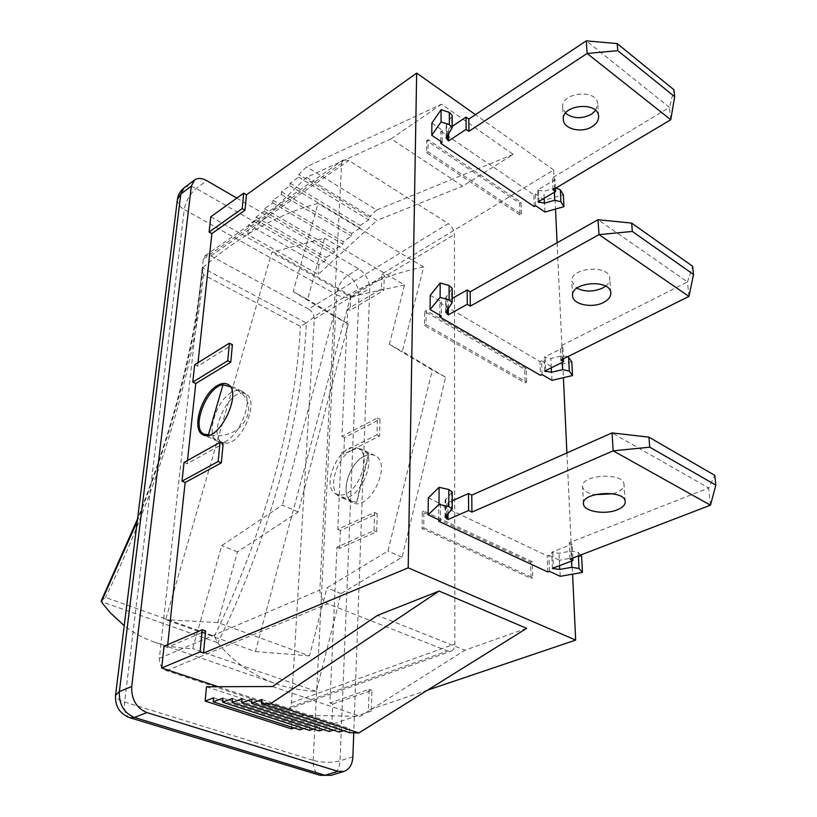 <?xml version="1.0" encoding="UTF-8"?>
<svg xmlns="http://www.w3.org/2000/svg" width="817" height="817" viewBox="0 0 817 817"><rect width="100%" height="100%" fill="white"/><g stroke="black" fill="none" stroke-linecap="round" stroke-linejoin="round"><path stroke-width="0.61" stroke-dasharray="4.08 3.06" d="M101.318 600.679L105.526 597.472L214.391 636.218L217.608 642.693L101.237 601.588M305.956 323.246L300.411 326.371L203.402 274.696L202.003 269.661L202.647 267.894L306.314 323.001C302.821 413.668 271.101 534.124 217.843 642.948L217.608 642.693M137.256 521.246C174.205 427.097 196.111 342.537 202.953 267.588L202.647 267.894M217.843 642.948C232.692 661.106 251.36 674.464 273.848 683.012C286.849 687.822 301.003 690.61 316.302 691.376L341.046 593.591L402.107 557.225L445.612 377.28L402.301 351.453L423.666 267.016C382.887 274.931 343.763 293.589 306.314 323.001M340.812 495.02C357.754 495.368 372.92 454.528 358.214 448.533C341.884 438.821 318.804 486.748 336.287 494.152L340.812 495.02M202.953 267.588C240.106 235.357 278.464 213.972 318.027 203.413L293.211 291.598L307.549 299.471L324.584 238.125L271.816 252.371L165.667 619.664L255.404 651.568L350.534 296.673L271.816 252.371M423.666 267.016L318.027 203.413M356.815 502.292C357.754 495.5 368.518 452.373 368.937 453.721L356.815 502.292L352.25 501.403C337.329 495.368 351.718 455.529 368.804 455.192M230.302 386.809L233.672 388.289C264.218 401.923 243.721 441.987 209.295 434.991M226.738 443.161L222.438 442.467C206.119 435.614 230.721 384.95 245.856 394.192C259.653 399.666 242.945 442.732 226.738 443.161M324.584 238.125L404.568 284.98L389.352 344.345L432.346 370.009L387.952 551.056L326.912 587.903L309.48 655.888L217.822 622.595L237.451 551.914L298.225 511.953L348.369 324.043L307.549 299.471M217.822 622.595L165.667 619.664M404.568 284.98L350.534 296.673M309.48 655.888L255.404 651.568M341.046 593.591L326.912 587.903M402.107 557.225L387.952 551.056M298.225 511.953L282.416 505.059L221.713 545.582L192.71 648.616C178.065 648.361 164.666 645.971 152.503 641.427C142.107 637.526 132.681 632.276 124.225 625.669M237.451 551.914L221.713 545.582M389.352 344.345L402.301 351.453M445.612 377.28L432.346 370.009M348.369 324.043L333.602 315.954L282.416 505.059M316.302 691.376L192.71 648.616M293.211 291.598L333.602 315.954M535.666 205.751L535.217 193.864L533.797 194.722L534.236 206.599M431.876 123.071L442.242 130.179L440.823 131.129L533.797 194.722M452.199 126.369L448.635 128.749L446.164 125.726L452.199 115.391M555.928 188.043L543.887 191.27L537.627 189.993L555.019 179.556L552.486 177.789L669.48 107.384L586.279 40.85M535.217 193.864L544.428 200.175L563.342 194.803M595.634 110.509L597.717 103.739C596.921 88.44 560.339 92.464 562.719 107.507L565.548 113.144M440.761 141.392L440.823 131.129M442.242 130.179L442.191 142.352M544.929 212.032L544.428 200.175M448.635 133.559L448.635 128.749M670.757 119.742L669.48 107.384L673.923 89.737M538.086 201.901L537.627 189.993M555.427 188.339L555.019 179.556M553.038 189.758L552.486 177.789M542.059 374.564L541.538 360.808L539.996 361.574L540.507 375.34M430.232 295.305L441.446 301.902L439.903 302.78L539.996 361.574M452.199 298.44L448.359 300.615L445.684 297.827L452.199 288.309M567.917 356.58L561.953 355.824L550.883 358.469L544.142 357.274L562.944 347.807L560.237 346.173L687.465 281.926L598.024 219.712M541.538 360.808L551.404 366.608L571.798 361.798M605.601 286.154C608.645 283.744 610.044 281.099 609.778 278.219C609.084 264.044 569.378 267.608 571.839 281.538L576.873 288.176M439.842 315.239L439.903 302.78M441.446 301.902L441.384 316.128M551.975 380.334L551.404 366.608M448.339 308.07L448.359 300.615M688.956 296.418L687.465 281.926L692.642 266.281M544.684 371.071L544.142 357.274M563.464 358.796L562.944 347.807M560.881 360.083L560.237 346.173M452.209 500.78L448.022 502.639L445.112 500.198L452.209 491.977M448.002 513.648L448.022 502.639M570.041 559.094L569.286 542.754L708.686 487.953L612.015 432.898M710.463 505.182L708.686 487.953L714.804 475.371M572.86 558.011L572.206 544.183L569.286 542.754M552.374 568.377L551.751 552.2L572.206 544.183M580.581 555.049L578.222 552.312L571.042 551.067L559.032 553.272L551.751 552.2M560.196 576.322L559.522 560.258L581.633 556.265M612.913 493.785L616.273 492.641C621.655 490.323 624.239 487.514 624.014 484.215C623.473 471.858 580.06 474.708 582.603 486.871C583.358 490.649 587.392 493.264 594.694 494.693M549.494 571.338L548.891 555.213L547.216 555.866L438.831 504.467L438.749 519.775M428.302 497.91L440.506 503.721L438.831 504.467M548.891 555.213L559.522 560.258M440.506 503.721L440.434 520.552M547.809 571.982L547.216 555.866M427.628 690.099L368.447 710.085L369.09 689.313L329.905 703.049L336.951 547.186L373.992 530.57L374.543 512.443L337.758 529.365L341.21 452.894L376.943 434.756L377.464 417.967L341.955 436.36L347.715 308.989L381.447 288.861L381.907 274.022L553.691 169.956L555.519 209.06M557.092 242.792L563.403 377.679M566.916 452.914L572.584 574.137M553.691 169.956L475.463 114.656M218.272 686.729L331.855 724.362L371.327 711.076L368.447 710.085M526.669 628.365L464.914 650.22L377.515 615.385M381.907 274.022L384.307 275.421L383.867 290.249L350.125 310.327L347.715 308.989M210.766 216.811L350.769 295.683L384.307 275.421M441.558 104.239L391.108 138.839L462.688 186.164L513.239 154.372L441.558 104.239L306.641 166.78L298.818 174.44L298.624 177.146L290.127 183.12L289.923 185.816L281.497 191.719L281.293 194.415L272.96 200.236L272.735 202.943L264.483 208.692L264.248 211.389L256.078 217.077L255.844 219.773L248.695 224.726L318.844 264.728L326.075 260.133L326.218 257.488L334.47 252.218L334.613 249.573L342.936 244.242L343.069 241.587L351.484 236.195L351.596 233.539L360.093 228.086L360.195 225.431L368.773 219.906L368.875 217.251L298.818 174.44M167.71 644.695L167.414 647.432L205.598 630.959M198.01 362.687L197.632 366.21L232.406 344.672M187.501 460.471L187.154 463.75L223.123 443.774M184.07 187.879C187.359 185.653 191.413 185.847 196.233 188.461L347.838 275.38C354.864 280.19 358.561 286.685 358.939 294.876L340.025 760.801C339.474 768.46 336.502 773.311 331.089 775.333M308.601 309.061L210.827 255.884L205.118 255.66L203.29 259.071L159.346 658.4C159.203 664.364 161.592 668.469 166.494 670.696L283.724 709.483L287.329 709.493C289.81 708.462 291.209 706.215 291.516 702.753L314.3 319.049C314.177 314.8 312.278 311.471 308.601 309.061L448.278 223.592L348.93 160.53L343.263 159.887L341.639 163.359L319.856 590.017C320.06 596.533 322.695 601.118 327.77 603.773L447.532 650.975L451.107 651.139C453.517 650.118 454.773 647.738 454.865 643.99L454.446 234.52C454.078 230.037 452.015 226.391 448.278 223.592M236.828 198.112L358.581 268.742C365.618 273.603 369.345 280.149 369.754 288.381L353.761 732.808M358.581 268.742L347.838 275.38C341.363 280.119 337.615 286.583 336.594 294.763C344.314 298.348 351.77 298.389 358.939 294.876L369.754 288.381M177.401 199.562C177.207 203.402 179.505 206.721 184.264 209.52C185.857 200.962 189.85 193.946 196.233 188.461L206.732 180.649M130.117 717.816L129.872 717.745C125.552 715.835 123.796 710.596 124.613 702.028C118.598 700.087 115.575 697.841 115.534 695.277L115.565 695.063M352.893 756.797L340.025 760.801C331.498 762.945 322.541 762.792 313.177 760.361C313.013 768.337 315.321 773.321 320.101 775.313M231.568 392.415C215.749 400.728 205.302 436.441 217.506 441.282C232.947 450.606 258.376 398.124 241.822 391.169C238.932 389.729 235.51 390.138 231.568 392.415M351.892 450.31C355.906 448.329 359.47 448.104 362.595 449.656C380.344 457.265 356.692 506.571 339.933 496.797C326.82 491.517 335.746 457.51 351.892 450.31M364.3 456.274C348.124 463.372 339.351 497.196 352.546 502.526C369.417 512.33 392.895 463.351 375.034 455.682C371.898 454.119 368.324 454.323 364.3 456.274M350.769 295.683L350.125 310.327M381.447 288.861L383.867 290.249M329.905 703.049L332.754 704.019L331.855 724.362M332.754 704.019L371.949 690.324L371.327 711.076M369.09 689.313L371.949 690.324M341.955 436.36L344.508 437.595L380.017 419.264L379.517 436.033L343.783 454.119L341.21 452.894M344.508 437.595L343.783 454.119M377.464 417.967L380.017 419.264M376.943 434.756L379.517 436.033M337.758 529.365L340.413 530.519L377.209 513.658L376.668 531.765L339.627 548.33L336.951 547.186M340.413 530.519L339.627 548.33M373.992 530.57L376.668 531.765M374.543 512.443L377.209 513.658M184.05 462.391L187.154 463.75M194.671 364.77L197.632 366.21M164.043 646.278L167.414 647.432M206.476 686.78L292.363 715.069L360.144 716.366L464.914 650.22M291.546 728.897L292.363 715.069M272.5 686.505L360.144 716.366M349.533 732.665L349.686 728.652L343.518 730.684M339.28 732.083L339.453 728.09L333.336 730.122M329.2 731.501L329.374 727.549L323.318 729.581M319.273 730.939L319.467 727.018L313.462 729.04M309.51 730.378L309.714 726.487L303.761 728.509M299.89 729.826L300.105 725.966L294.202 727.988M261.828 699.464L349.686 728.652M213.605 697.841L300.105 725.966M222.929 698.157L309.714 726.487M232.416 698.474L319.467 727.018M242.057 698.801L329.374 727.549M251.861 699.127L339.453 728.09M513.239 154.372L376.688 210.03L306.641 166.78M376.688 210.03L368.875 217.251M391.108 138.839L306.518 177.35L376.933 220.447L462.688 186.164M306.518 177.35L247.796 234.53L318.283 274.349L376.933 220.447M247.796 234.53L248.695 224.726M318.844 264.728L318.283 274.349M298.624 177.146L368.773 219.906M255.844 219.773L326.075 260.133M256.078 217.077L326.218 257.488M264.248 211.389L334.47 252.218M264.483 208.692L334.613 249.573M272.735 202.943L342.936 244.242M272.96 200.236L343.069 241.587M281.293 194.415L351.484 236.195M281.497 191.719L351.596 233.539M289.923 185.816L360.093 228.086M290.127 183.12L360.195 225.431M423.737 527.843L532.786 577.721L532.286 561.698L423.921 511.125L423.737 527.843L422.083 528.568L422.277 511.861L530.642 562.341L531.132 578.344L422.083 528.568M423.921 511.125L422.277 511.861M532.786 577.721L531.132 578.344M532.286 561.698L530.642 562.341M526.669 382.172L526.25 368.477L426.178 310.572L426.014 324.717L526.669 382.172L525.147 382.928L424.493 325.575L424.666 311.43L524.728 369.243L525.147 382.928M426.014 324.717L424.493 325.575M526.25 368.477L524.728 369.243M426.178 310.572L424.666 311.43M521.42 214.177L521.052 202.34L428.098 139.656L427.955 151.788L521.42 214.177L520.01 215.014L426.545 152.718L426.688 140.595L519.653 203.188L520.01 215.014M427.955 151.788L426.545 152.718M521.052 202.34L519.653 203.188M428.098 139.656L426.688 140.595M214.391 636.218C265.423 530.713 296.183 414.76 300.411 326.371M203.402 274.696C194.957 365.373 159.693 486.36 105.526 597.472M538.566 190.647L538.995 201.36M544.183 198.286L543.887 191.27M554.161 188.319L554.334 192.261M446.654 124.174L446.623 136.378M447.573 135.04L447.593 128.024M451.689 129.239L451.699 117.005M545.164 357.877L545.664 370.591M551.271 367.813L550.883 358.469M561.953 355.824L562.259 362.37M446.215 296.387L446.174 310.654M447.205 309.439L447.226 299.941M451.658 304.118L451.658 289.79M552.833 552.721L553.436 567.968M578.395 555.887L578.222 552.312M445.684 498.962L445.643 515.864M451.607 510.257L451.617 493.264M446.756 514.812L446.787 502.057M571.042 551.067L571.512 561.054M559.543 565.64L559.032 553.272M313.177 760.361L336.594 294.763L184.264 209.52L124.613 702.028L313.177 760.361M203.29 259.071L341.639 163.359M210.827 255.884L348.93 160.53M159.346 658.4L319.856 590.017M166.494 670.696L327.77 603.773M283.724 709.483L447.532 650.975M291.516 702.753L454.865 643.99M314.3 319.049L454.446 234.52M202.003 269.661C195.171 343.314 173.684 426.443 137.532 519.03M368.937 453.721L358.214 448.533M352.25 501.403L336.287 494.152M245.856 394.192L233.672 388.289M222.438 442.467L206.936 435.43M273.848 683.012L152.503 641.427M446.133 137.93L446.164 125.726M598.575 116.085L597.717 103.739M563.332 119.17L562.719 107.507M445.643 312.084L445.684 297.827M610.779 292.7L609.778 278.219M572.564 295.376L571.839 281.538M625.209 501.454L624.014 484.215M583.471 503.507L582.603 486.871M445.061 517.09L445.112 500.198M205.118 255.66L343.263 159.887M287.329 709.493L451.107 651.139M375.034 455.682L362.595 449.656M352.546 502.526L339.933 496.797M241.822 391.169L227.514 384.235M217.506 441.282L203.413 434.899"/><path stroke-width="1.23" d="M124.225 625.669L110.428 612.924L102.819 603.763L101.318 600.679L137.532 519.03M209.295 434.991L208.417 434.838L223 384.787L230.302 386.809M208.417 434.838L204.168 434.174C190.494 428.751 206.834 386.227 223 384.787M440.751 143.302L442.191 142.352L431.764 135.285L441.027 121.978L449.319 124.644L452.199 127.646L446.133 137.93L448.615 140.933L466.109 129.372L468.927 131.323L587.106 53.462L670.757 119.742L553.038 189.758L555.58 191.525L538.086 201.901L544.388 203.167L554.712 200.247L560.911 201.738L563.944 206.691L544.929 212.032L535.666 205.751L534.236 206.599L440.751 143.302L440.761 141.392M452.199 127.646L452.199 115.391L449.34 112.378L441.088 109.703L431.876 123.071L431.764 135.285M670.757 119.742L674.668 96.702L617.754 50.644L587.106 53.462L586.279 40.85L468.825 119.078L466.037 117.117L452.199 126.369M563.944 206.691L563.342 194.803L560.329 189.82L555.928 188.043M565.548 113.144C573.003 118.792 581.612 119.17 591.385 114.288L595.634 110.509M448.615 140.933L448.635 133.559M592.192 126.584C581.898 133.426 563.699 129.219 563.362 119.823C560.973 104.852 597.778 100.859 598.575 116.085C598.851 120.16 596.716 123.653 592.192 126.584M674.668 96.702L673.923 89.737L617.182 43.587L617.754 50.644M586.279 40.85L617.182 43.587M555.58 191.525L555.427 188.339M468.927 131.323L468.825 119.078M466.109 129.372L466.037 117.117M441.027 121.978L441.088 109.703M439.832 316.996L441.384 316.128L430.099 309.582L440.108 297.378L449.084 299.87L452.199 302.647L445.643 312.084L448.329 314.851L467.263 304.302L470.296 306.109L599.004 234.632L688.956 296.418L560.881 360.083L563.607 361.696L544.684 371.071L551.455 372.256L562.596 369.641L569.275 371.041L572.492 375.565L551.975 380.334L542.059 374.564L540.507 375.34L439.832 316.996L439.842 315.239M452.199 302.647L452.199 288.309L449.105 285.511L440.179 283.009L430.232 295.305L430.099 309.582M688.956 296.418L693.51 274.471L632.338 231.456L599.004 234.632L598.024 219.712L470.183 291.792L467.161 289.974L452.199 298.44M572.492 375.565L571.798 361.798L567.917 356.58M576.873 288.176C585.033 292.067 593.673 291.986 602.803 287.941L605.601 286.154M448.329 314.851L448.339 308.07M603.753 302.341C592.529 308.591 572.891 304.639 572.594 295.979C570.123 282.161 610.095 278.648 610.779 292.7C611.034 296.459 608.685 299.665 603.753 302.341M693.51 274.471L692.642 266.281L631.664 223.102L632.338 231.456M598.024 219.712L631.664 223.102M563.607 361.696L563.464 358.796M470.296 306.109L470.183 291.792M467.263 304.302L467.161 289.974M440.108 297.378L440.179 283.009M439.107 487.289L428.302 497.91L428.139 514.822L439.025 504.355L439.107 487.289L448.839 489.526L448.809 506.571L452.209 508.991L445.061 517.09L447.992 519.5L448.002 513.648M439.025 504.355L448.809 506.571M447.992 519.5L468.611 510.523L468.498 493.519L452.209 500.78M468.611 510.523L471.909 512.106L471.777 495.122L468.498 493.519M471.909 512.106L613.199 450.831L612.015 432.898L471.777 495.122M710.463 505.182L715.845 485.135L649.74 447.185L613.199 450.831L710.463 505.182L570.041 559.094L572.972 560.503L572.86 558.011M649.74 447.185L648.933 437.146L714.804 475.371L715.845 485.135M612.015 432.898L648.933 437.146M572.972 560.503L552.374 568.377L559.706 569.439L571.798 567.284L579.018 568.509L582.45 572.4L581.633 556.265L580.581 555.049M582.45 572.4L560.196 576.322L549.494 571.338L547.809 571.982L438.749 521.287L440.434 520.552L428.139 514.822M594.694 494.693L612.913 493.785M617.397 509.747C605.07 515.067 583.716 511.524 583.501 504.038C580.958 492.048 624.678 489.26 625.209 501.454C625.424 504.702 622.82 507.469 617.397 509.747M452.209 508.991L452.209 491.977L448.839 489.526M438.749 519.775L438.749 521.287M203.525 653.089L200.094 651.905L161.684 667.979L164.043 646.278L202.208 629.744L205.598 630.959L203.525 653.089L408.194 567.835L575.668 640.089L427.628 690.099M555.519 209.06L557.092 242.792M563.403 377.679L566.916 452.914M572.584 574.137L575.668 640.089M475.463 114.656L416.66 73.091L246.438 194.824L243.66 193.2L242.2 208.601L209.111 232.018L210.766 216.811L243.66 193.2M408.194 567.835L416.66 73.091M161.684 667.979L218.272 686.729M294.202 727.988L291.546 728.897L205.169 701.068L206.476 686.78L272.5 686.505L377.515 615.385L439.107 591.069L526.669 628.365L358.847 732.961L270.621 703.713L439.107 591.069M185.132 482.51L182.007 481.172L184.05 462.391L219.998 442.365L223.123 443.774L221.336 462.861L185.132 482.51L167.71 644.695M246.438 194.824L244.998 210.214L211.889 233.56L198.01 362.687M195.774 383.51L192.792 382.08L194.671 364.77L229.424 343.16L232.406 344.672L230.762 362.237L195.774 383.51L187.501 460.471M217.322 385.553C221.254 383.255 224.655 382.816 227.514 384.235C243.905 391.108 218.262 443.968 202.994 434.705C190.912 429.926 201.554 394.008 217.322 385.553M353.761 732.808L352.893 756.797C352.382 764.508 349.421 769.379 344.028 771.401L337.87 771.319L146.917 712.587C136.388 708.033 131.312 699.332 131.711 686.505L191.341 186.143L194.569 179.995C197.847 177.769 201.901 177.983 206.732 180.649L236.828 198.112M344.028 771.401L331.089 775.333L324.941 775.272L134.427 717.469C123.929 712.975 118.904 704.356 119.343 691.621L180.823 194.027L184.07 187.879C180.261 190.851 178.035 194.742 177.401 199.562L180.823 194.027L191.341 186.143M146.917 712.587L134.427 717.469L129.872 717.745C119.752 713.803 114.972 706.307 115.534 695.277L119.343 691.621L131.711 686.505M331.089 775.333L320.101 775.313L324.941 775.272L337.87 771.319M211.889 233.56L209.111 232.018M244.998 210.214L242.2 208.601M202.208 629.744L200.094 651.905M229.424 343.16L227.749 360.746L192.792 382.08M230.762 362.237L227.749 360.746M219.998 442.365L218.18 461.462L182.007 481.172M221.336 462.861L218.18 461.462M205.169 701.068L213.605 697.841L213.247 701.834L222.929 698.157L222.592 702.181L232.416 698.474L232.089 702.528L242.057 698.801L241.74 702.886L251.861 699.127L251.554 703.253L261.828 699.464L261.532 703.621L270.621 703.713M343.518 730.684L339.28 732.083L251.554 703.253M333.336 730.122L329.2 731.501L241.74 702.886M323.318 729.581L319.273 730.939L232.089 702.528M313.462 729.04L309.51 730.378L222.592 702.181M303.761 728.509L299.89 729.826L213.247 701.834M358.847 732.961L349.533 732.665L261.532 703.621M101.39 601.833L137.256 521.246M538.995 201.36L539.036 202.545M544.388 203.167L544.183 198.286M554.334 192.261L554.712 200.247M560.911 201.738L560.329 189.82M447.563 140.218L447.573 135.04M449.34 112.378L449.319 124.644M545.664 370.591L545.705 371.664M551.455 372.256L551.271 367.813M562.259 362.37L562.596 369.641M569.275 371.041L568.591 357.223M447.195 314.188L447.205 309.439M449.105 285.511L449.084 299.87M553.436 567.968L553.477 568.887M579.018 568.509L578.395 555.887M446.756 518.918L446.756 514.812M571.512 561.054L571.798 567.284M559.706 569.439L559.543 565.64M206.936 435.43L204.577 434.358M563.362 119.823L563.332 119.17M572.594 295.979L572.564 295.376M583.501 504.038L583.471 503.507M194.569 179.995L184.07 187.879M115.565 695.063L177.401 199.562M320.101 775.313L130.117 717.816"/></g></svg>
